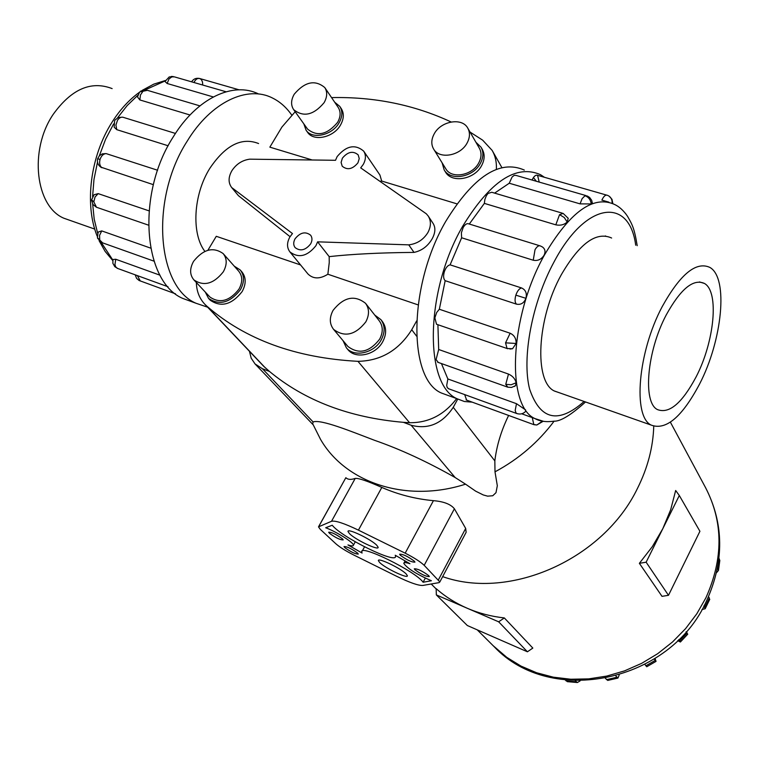 <?xml version="1.0" encoding="UTF-8"?>
<svg xmlns="http://www.w3.org/2000/svg" width="759" height="759" viewBox="0 0 759 759"><rect width="100%" height="100%" fill="white"/><g stroke="black" fill="none" stroke-linecap="round" stroke-linejoin="round"><path stroke-width="1.14" d="M317.604 241.836L408.75 244.853C417.023 243.857 423.408 239.759 427.896 232.548C431.121 226.419 431.216 220.907 428.19 215.992L426.33 213.81L360.696 167.872L363.276 164.418C365.98 159.437 366.113 154.997 363.665 151.117C355.098 143.897 346.256 145.719 337.138 156.591L335.516 160.291L249.692 159.172C242.197 160.225 236.258 164.086 231.865 170.747C228.241 177.217 228.174 182.815 231.675 187.539L292.462 233.544L289.843 237.045C286.76 242.728 286.788 247.69 289.919 251.922C298.638 258.449 307.31 256.381 315.924 245.698L317.604 241.836L329.188 256.627L329.245 262.605L327.869 274.227L418.105 304.89M456.89 203.839L381.682 181.04L379.927 181.325M381.682 181.04L379.927 175.035L363.665 151.117M312.224 159.988L269.853 147.151L281.931 127.038L295.175 111.753M258.591 143.546C241.704 136.895 225.432 145.178 209.788 168.403C193.279 194.665 191.268 233.753 204.873 251.371M428.294 216.154L433.133 223.488C435.732 227.681 435.4 232.804 432.127 238.857C427.782 246.248 421.748 250.764 414.016 252.396C380.411 252.69 352.138 254.094 329.188 256.627M310.611 243.933C305.469 250.299 300.298 251.523 295.118 247.605C293.268 245.1 293.259 242.159 295.08 238.781C300.27 232.406 305.441 231.21 310.621 235.205C312.404 237.69 312.404 240.603 310.611 243.933M357.944 162.824C352.574 169.276 347.328 170.395 342.205 166.202L341.095 162.435L342.394 158.166C347.802 151.696 353.068 150.605 358.172 154.874L359.235 158.603L357.944 162.824M347.755 346.284L347.897 346.455C358.808 354.633 369.386 352.214 379.642 339.178C383.21 332.252 383.086 326.142 379.282 320.858L365.667 303.477M333.068 310.365C329.264 317.585 329.434 323.922 333.571 329.368C344.614 337.613 355.364 335.108 365.819 321.873C369.481 314.833 369.377 308.647 365.534 303.306C354.538 294.682 343.713 297.035 333.068 310.365M381.037 319.814L382.384 321.541C386.559 327.347 386.692 334.055 382.773 341.645C375.828 355.003 355.639 359.567 347.935 349.652L347.783 349.463M343.049 340.668L346.379 347.793C354.083 357.717 374.31 353.134 381.274 339.766C385.192 332.157 385.069 325.44 380.885 319.624L374.756 315.08M433.674 149.134L445.818 168.83C451.529 179.2 472.212 175.604 478.701 162.986C481.557 157.606 481.766 152.682 479.346 148.214L467.772 128.129C462.165 117.303 440.97 120.966 434.243 133.793C431.207 139.409 431.017 144.523 433.674 149.134C439.433 159.608 460.438 155.861 467.07 143.072C469.992 137.616 470.219 132.635 467.772 128.129M481.054 147.227L482.307 149.419C484.963 154.324 484.726 159.722 481.604 165.623C474.489 179.475 451.785 183.431 445.495 172.046L444.176 169.902C450.466 181.297 473.208 177.331 480.333 163.451C483.474 157.549 483.711 152.142 481.054 147.227L475.893 142.218M442.108 162.805L444.176 169.902M209.826 296.93L209.949 297.054C219.825 303.742 229.493 301.114 238.943 289.17C242.728 282.139 242.652 276.143 238.696 271.172L223.269 253.724M193.564 261.352C189.56 268.639 189.674 274.815 193.896 279.9C203.867 286.627 213.677 283.932 223.317 271.807C227.197 264.673 227.14 258.601 223.155 253.591C213.213 246.58 203.346 249.17 193.564 261.352M240.29 270.062L241.855 271.836C246.191 277.291 246.277 283.875 242.13 291.598C231.761 304.71 221.154 307.594 210.3 300.26L210.167 300.118M205.262 292.044L208.545 298.391C219.417 305.735 230.043 302.832 240.432 289.701C244.588 281.978 244.502 275.375 240.167 269.919L234.275 266.172M293.648 109.628L307.585 129.106C317.271 136.914 327.271 134.666 337.603 122.36C340.715 116.734 340.914 111.753 338.201 107.417L324.786 87.57C315.051 79.467 304.862 81.687 294.217 94.22C290.925 100.046 290.744 105.178 293.648 109.628C303.439 117.474 313.59 115.159 324.112 102.664C327.29 96.972 327.518 91.934 324.786 87.57M339.757 106.374L341.218 108.537C344.197 113.3 343.979 118.765 340.563 124.931C333.713 137.474 313.771 141.895 307.594 132.341L306.076 130.225C312.253 139.779 332.224 135.349 339.093 122.787C342.518 116.611 342.736 111.137 339.757 106.374L334.662 102.18M303.818 123.85L306.076 130.225M662.218 306.608C637.807 352.318 632.674 416.511 651.156 425.078C665.947 430.666 682.075 417.004 699.551 384.082C722.264 340.411 728.678 277.917 709.893 267.434C696.155 261.087 680.263 274.141 662.218 306.608M696.098 376.91C682.066 403.219 669.172 414.11 657.436 409.575C642.626 402.574 646.839 351.351 666.231 314.938C680.624 288.913 693.356 278.42 704.428 283.439C719.428 291.665 714.399 341.806 696.098 376.91M71.109 220.774L63.841 218.213C35.616 206.467 28.814 150.377 53.073 114.543C71.318 89.126 91.004 80.473 112.133 88.594M449.3 395.904L441.254 392.963C407.906 378.722 408.266 285.45 445.818 221.258C473.502 176.344 499.659 159.276 524.308 170.063M544.374 177.236L540.531 174.703C516.215 163.991 490.229 181.24 462.563 226.448C425.012 291.058 424.129 384.652 457.051 398.741L464.356 401.502L472.231 402.156M533.245 260.233L535.019 249.72C536.907 246.485 538.729 245.242 540.474 245.982L542.476 247.007C545.19 249.037 545.712 251.798 544.051 255.29C541.328 259.455 537.733 261.105 533.245 260.233L461.633 237.776L450.106 264.844L521.556 287.955C525.636 289.805 527.097 293.259 525.93 298.315C523.976 303.107 520.816 305.052 516.443 304.141L445.172 280.688L439.338 309.245L510.143 333.239C514.279 335.165 516.262 338.58 516.101 343.466L512.553 348.713L509.934 349.064M437.905 324.719L438.683 349.501L508.492 374.073C512.667 375.971 515.209 378.874 516.129 382.783L515.484 385.714L514.289 386.502M441.434 363.552L447.857 378.959L516.49 403.693L525.579 409.879L525.683 411.416M531.309 179.817L532.097 179.997C533.805 176.344 535.617 174.769 537.543 175.282L539.222 182.056M568.206 218.222L567.201 222.017C564.136 224.816 560.341 225.755 555.806 224.835L484.356 203.384L484.868 199.465L486.358 195.718L488.018 193.441L491.756 192.274L562.334 213.175M445.172 280.688C443.455 278.999 443.161 276.048 444.319 271.807C445.78 267.661 447.706 265.346 450.106 264.844M438.256 362.423L436.074 359.557L438.683 349.501M466.614 400.107L464.679 394.595M448.797 388.817L447.269 387.612L446.681 385.506L447.857 378.959M437.212 324.482L436.51 324.235L434.869 317.831L436.691 312.471L439.338 309.245M461.633 237.776L461.368 232.861L463.208 227.453C465.106 224.313 466.975 223.127 468.834 223.896L539.677 245.736M592.305 202.719L591.223 203.943L580.056 203.867L509.251 183.232L512.088 176.999L514.26 175.32L516.063 175.414L585.948 195.575M559.971 392.963L554.431 391.046C533.947 381.824 536.755 318.818 561.28 274.767C579.487 243.487 596.213 231.22 611.469 237.947L611.621 238.032M291.636 114.922C286.342 107.361 279.986 101.734 272.557 98.053C247.425 84.999 210.926 102.019 187.207 141.146C149.855 198.962 156.876 286.949 196.078 303.287L207.615 307.177M192.312 301.911L182.815 298.439C143.337 282.006 135.965 194.313 173.289 136.829C196.885 98.091 233.317 81.194 258.629 94.012M190.016 114.998L139.865 99.941L137.474 96.915L139.665 91.943L147.398 90.33L199.883 105.871M213.27 96.934L167.151 83.49L164.997 81.479L169.248 76.915L174.38 76.858L226.049 91.763M153.346 184.665L100.691 167.084M168.156 145.775L116.763 129.656L114.182 127.208L114.609 120.662M653.755 426.273C653.091 447.241 647.702 467.867 637.579 488.16C603.671 559.07 510.095 600.625 442.658 576.631M662.816 528.672L670.652 509.811L675.671 490.494L679.314 495.504L646.137 562.201L639.372 563.32L652.323 546.641L662.816 528.672M376.758 545.237L378.153 547.277C378.959 550.958 355.591 539.858 349.519 533.7L348.02 531.566C347.024 527.79 370.876 539.118 376.758 545.237M406.141 573.908L407.384 575.72C408.124 579.136 385.335 568.292 379.709 562.571L378.38 560.673C377.46 557.163 400.695 568.225 406.141 573.908M342.48 538.852L343.22 539.877C340.345 540.029 335.744 537.827 329.434 533.283L328.666 532.239C331.56 532.087 336.161 534.289 342.48 538.852M357.593 553.083L358.295 554.051C355.43 554.155 350.914 551.992 344.738 547.562L344.017 546.575C346.891 546.471 351.417 548.634 357.593 553.083M414.31 561.157L414.945 562.125C411.71 562.315 406.824 560.009 400.287 555.218L399.632 554.222C402.868 554.032 407.763 556.347 414.31 561.157M428.721 575.635L429.319 576.546C426.112 576.679 421.311 574.411 414.926 569.743L414.3 568.814C417.526 568.681 422.327 570.958 428.721 575.635M263.458 366.066L269.454 371.426L262.462 368.77L255.062 363.95L251.21 358.22L249.445 351.294M457.724 399.092L453.256 407.317C442.326 423.721 428.294 429.698 411.16 425.258L403.475 422.336L409.575 422.725C428.588 422.877 444.29 414.831 456.662 398.598M347.964 544.934C351.55 546.11 353.362 546.195 353.419 545.199C353.903 542.704 336.427 531.679 325.696 527.752L332.243 525.237C341.607 537.363 397.099 564.62 395.515 556.233L395.23 555.237L409.936 563.709C405.913 562.4 403.864 562.286 403.797 563.377C407.203 568.387 416.406 574.183 431.397 580.758L423.105 582.248C415.932 571.499 359.453 543.7 361.73 551.954L362.09 553.045L347.964 544.934M425.306 578.111L423.105 582.248M396.615 576.271L353.675 554.971C345.724 550.949 339.766 547.201 335.801 543.729L320.374 529.421L318.486 526.869L331.522 521.281C335.326 520.389 344.292 523.349 358.419 530.143L405.173 553.169C413.949 557.609 420.296 561.669 424.196 565.341L439.85 581.935L439.082 582.627L422.858 585.436C418.465 585.711 409.718 582.656 396.615 576.271M318.789 526.319L345.857 477.686C347.802 479.66 350.924 479.906 355.231 478.407C358.703 478.066 367.565 481.073 381.824 487.43C398.171 494.574 415.382 498.986 433.427 500.665C443.749 501.519 450.742 504.223 454.394 508.777L465.684 528.435L466.149 532.287L465.267 533.975M436.34 594.914L436.15 588.633C445.267 596.678 455.618 603.206 467.193 608.234L436.34 594.914L467.326 625.52L527.42 651.791L532.827 648.082L504.327 617.93L498.663 621.82L467.193 608.234C478.787 613.234 491.168 616.469 504.327 617.93M527.42 651.791L498.663 621.82M639.372 563.32L662.009 596.346L668.489 595.312L699.921 531.291L679.314 495.504M668.489 595.312L646.137 562.201M605.435 678.432L607.997 680.349M619.192 675.045L617.94 678.072L615.881 676.003M644.884 664.486L646.82 666.696M655.064 658.546L656.051 661.364L654.267 659.049M678.755 639.609L680.406 642.01L677.683 640.653M687.635 634.277L686.164 631.716M703.906 606.061L704.475 604.989M540.209 674.59L538.055 673.859M565.265 680.045L567.713 681.686M580.142 680.87L577.381 682.531L575.322 680.795M703.935 606.033L705.196 608.737L701.971 609.534M709.589 599.648L708.545 596.574M717.483 568.121L718.469 570.417L716.496 572.76M719.769 560.854L718.982 558.32M313.097 421.947L312.68 423.731L320.526 439.347C345.497 482.809 406.245 503.236 465.542 484.166L455.153 477.534C427.118 461.633 400.259 449.233 374.567 440.315C350.734 431.245 321.095 419.091 313.097 421.947L262.462 368.77M508.625 415.439C501.263 430.514 496.671 445.666 494.84 460.884L495.001 471.832L497.316 485.713L495.997 492.676L492.752 495.75L487.639 496.158L483.255 494.944L475.656 491.158L465.542 484.166M269.454 371.426C304.776 400.705 349.444 417.668 403.475 422.336M117.92 268.544L114.808 266.694L112.882 263.345L112.949 259.521L115.748 259.255L160.016 275.204M97.313 207.539L96.469 207.245L93.822 201.856L91.621 199.835L94.069 194.74L98.186 193.63L148.992 210.85M101.991 167.767C99.78 166.05 99.135 163.289 100.027 159.485L97.683 158.659L99.438 155.699L102.361 153.849L106.099 153.593L157.597 170.244M102.617 242.861L97.427 237.7L98.12 232.093L101.725 230.897L150.643 248.117M605.378 235.926L606.337 236.447M608.851 202.141L601.878 200.129C603.595 196.382 605.369 194.75 607.181 195.224C610.634 196.496 612.276 199.171 612.124 203.241M509.251 183.232L494.602 193.118M484.356 203.384L469.299 224.038M533.435 177.54L536.29 181.211M290.052 236.685L238.392 195.642L231.675 187.539M238.392 195.642L232.216 188.147M289.919 251.922L307.993 274.018C313.287 279.113 319.909 279.179 327.869 274.227M408.75 244.853L414.016 252.396M207.89 250.271L216.277 236.305L300.573 264.948M331.569 97.598C374.405 96.697 414.253 104.818 451.121 121.971M470.058 132.075L482.648 140.159L492.164 150.424C495.361 156.041 496.756 162.35 496.358 169.342M416.663 320.886L411.739 329.729C398.76 350.345 380.828 360.876 357.954 361.331C295.706 357.973 245.309 339.558 206.771 306.095L204.892 304.312C199.408 298.477 196.562 291.219 196.363 282.538M543.586 421.349L534.858 418.551C506.063 405.999 509.384 317.376 544.25 255.347C569.914 211.818 593.367 194.864 614.619 204.484C619.297 206.657 623.585 210.566 627.475 216.22C631.972 224.19 634.249 227.434 637.199 245.688M635.7 245.233C629.496 196.809 585.986 201.135 554.023 261.969C531.945 302.661 521.632 358.22 529.64 389.177C540.209 420.069 558.368 424.167 584.126 401.464M567.201 222.017L564.222 217.472L559.554 214.664L555.806 224.835M568.254 218.336L563.14 213.412L559.554 214.664M525.93 298.315L515.854 295.147C514.649 299.473 514.839 302.471 516.443 304.141M521.556 287.955C519.251 288.515 517.353 290.915 515.854 295.147M516.129 382.783L511.12 384.766L505.75 384.329L507.79 387.185M508.492 374.073L505.75 384.329M542.4 421.198L536.822 425.002L534.023 424.698M532.334 417.953L533.843 424.642M516.49 403.693L515.2 410.353L515.94 412.858L517.154 413.664M516.101 343.466L505.551 342.84L507.069 348.514L507.771 348.742M510.143 333.239L505.551 342.84M591.223 203.943C590.654 199.788 588.595 197.055 585.028 195.746L582.115 198.64L580.056 203.867M592.324 202.938L591.659 200.281L589.677 197.52L587.381 196.04L585.028 195.746M113.632 123.907L105.596 139.248L99.334 155.804M97.494 162.16L93.983 179.418L92.589 196.553M92.655 203.991L94.211 219.209L97.607 233.184M101.108 242.244L112.816 260.024M191.202 81.706L187.615 80.672M165.196 80.919L145.178 89.885M137.673 95.435L127.132 105.605L117.531 117.863M139.865 99.941L140.453 94.96L143.1 91.08M198.108 78.443L199.949 78.566L201.477 79.761L202.52 82.067L202.71 84.999M193.972 82.475C195.604 79.24 197.596 77.93 199.949 78.566M167.151 83.49L168.991 78.945L172.227 76.621M116.763 129.656L115.928 125.093L117.503 120.273C119.4 117.541 121.487 116.611 123.755 117.493L175.452 133.432M168.005 286.75L117.228 268.297L115.691 266.817L114.932 264.616L115.748 259.255M670.396 422.203L705.557 487.648C723.355 522.021 723.469 558.738 705.898 597.817L696.809 613.794L685.595 628.632L672.474 642.019L657.711 653.679L641.621 663.366L624.515 670.88L606.773 676.079L588.747 678.878L570.806 679.239L553.311 677.17L536.604 672.749L520.997 666.089L506.775 657.351L493.094 645.643M465.684 528.435L438.455 579.781M454.394 508.777L424.196 565.341M433.427 500.665L405.173 553.169M345.857 477.686L318.894 526.272M355.231 478.407L331.522 521.281M381.824 487.43L358.419 530.143M576.28 681.819L566.11 680.937M616.792 677.294L606.469 679.656M655.169 660.425L645.805 665.833M687.189 632.959L679.827 640.843M709.38 597.921L704.788 607.39M719.475 559.174L718.109 569.203M453.256 407.317L494.84 460.884M411.16 425.258L455.153 477.534M554.127 421.15C538.302 442.25 518.587 459.148 495.001 471.832M93.822 201.856L95.055 196.979L98.186 193.63M100.027 159.485C101.308 155.794 103.328 153.83 106.099 153.593M99.742 239.977L99.581 235.337L101.725 230.897M140.292 280.982L137.388 275.621M265.565 368.106L206.771 306.095M409.575 422.725L357.954 361.331M416.615 336.171L411.739 329.729M347.897 346.455L333.571 329.368M347.935 349.652L346.379 347.793M209.949 297.054L193.896 279.9M210.3 300.26L208.545 298.391M554.241 390.942L651.156 425.078M441.254 392.963L457.051 398.741M585.531 401.966C570.939 415.116 560.398 421.52 553.918 421.188C546.224 422.251 539.867 421.378 534.858 418.551L521.708 413.778M612.836 203.554L611.991 199.304L609.079 196.126M606.583 195.091L537.704 175.357M466.092 399.917L533.33 424.461L536.822 425.002L543.121 421.292M112.73 260.527L105.15 251.447L99.068 240.641M97.161 236.144C84.211 204.038 90.444 155.965 112.019 122.246M97.626 238.298L101.858 242.595L153.992 261.162M97.683 158.688C96.839 162.426 98.072 165.367 101.364 167.511M239.066 89.809L199.541 78.471C196.135 77.807 193.488 78.917 191.61 81.782M91.611 200.348L92.987 204.503L96.469 207.245L148.441 225.129M705.557 487.648C724.001 523.606 724.38 561.243 706.695 600.568C670.814 681.99 551.081 707.36 494.194 646.734L477.24 629.856M348.286 531.082L348.02 531.566M355.269 541.812L353.419 545.199M395.856 555.597L395.515 556.233M405.116 560.929L404.092 562.836M364.519 546.85L362.233 551.043M466.149 532.287L439.85 581.935M538.653 674.296L536.034 673.138M577.381 682.531L567.229 681.648M617.94 678.072L607.636 680.434M656.051 661.364L646.715 666.763M687.758 634.144L680.406 642.01M709.769 599.287L705.196 608.737M719.826 560.417L718.469 570.417M255.062 363.95L313.069 424.679M431.197 583.994L436.159 588.937M122.588 117.161L118.309 117.503L114.97 120.102M173.223 76.545L171.23 76.45M146.221 90.008L140.813 91.023M135.206 274.834L136.592 278.392L139.144 280.517L175.519 293.837M112.37 121.696C120.14 109.562 129.077 99.827 139.172 92.475M142.341 90.293L153.716 84.173L165.377 80.501M196.078 303.287L182.815 298.439M626.166 214.351L625.027 212.899M512.553 348.713L507.069 348.514L436.51 324.235M525.996 411.055C523.368 413.873 520.238 414.67 516.594 413.465L448.227 388.617M515.484 385.714L511.49 387.451L507.762 387.175L437.639 362.204M94.752 229.095L63.841 218.213M704.428 283.439L699.466 281.931M263.762 366.388L204.892 304.312M501.87 167.587L492.373 150.794"/></g></svg>
